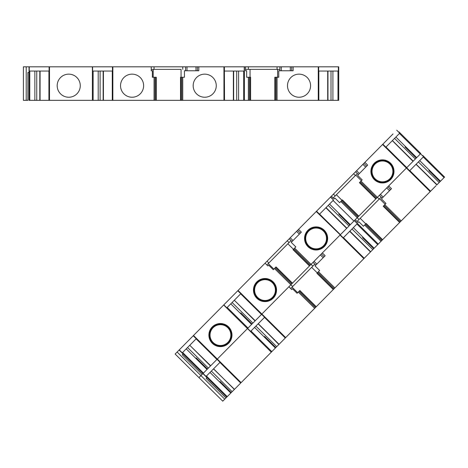 <?xml version="1.0" encoding="UTF-8"?>
<svg xmlns="http://www.w3.org/2000/svg" width="468" height="468" viewBox="0 0 468 468"><rect width="100%" height="100%" fill="white"/><g stroke="black" fill="none" stroke-linecap="round" stroke-linejoin="round"><path stroke-width="0.7" d="M264.631 336.469L275.833 347.56L278.957 344.401L271.294 352.147L247.478 328.577L217.31 359.055L248.011 328.045L227.196 307.441M196.104 338.855L216.912 359.453L217.31 359.055L193.5 335.486L393.026 133.918M229.893 393.968L222.762 401.175L224.739 399.175L200.93 375.599L198.953 377.606L204.101 372.399M399.45 133.433L420.258 154.03L420.79 153.498L398.976 131.906M381.192 197.098L379.577 198.73L385.182 204.276L386.001 203.451L381.397 198.894L391.505 188.686L388.703 185.913L406.786 167.643L385.977 147.04M436.094 185.661L430.203 191.611L406.394 168.041L377.395 197.332L360.986 181.093L360.301 181.789L361.062 181.017M360.512 181.572L359.418 182.678L375.827 198.918L377.395 197.332M377.471 197.256L376.845 197.894M375.827 198.918L358.541 216.38L342.137 200.14L342.377 199.894L358.78 216.134M357.763 217.164L358.389 216.532M357.137 217.796L357.687 217.246M317.936 272.206L316.883 273.271L333.292 289.516L378.249 244.097L354.434 220.527L358.541 216.38M316.883 273.271L319.65 270.475L315.046 265.923L325.155 255.709L322.353 252.936L340.435 234.673L319.603 214.098L340.411 234.696M330.507 197.075L333.508 200.047L319.527 214.174L316.52 211.203L316.228 211.501L364.244 258.242L363.847 258.646L340.037 235.071L310.465 264.946M294.126 248.637L293.073 249.701L309.477 265.947L311.045 264.361L294.641 248.116L295.84 246.905L291.236 242.348L301.345 232.14L298.543 229.367M309.477 265.947L292.196 283.409L275.787 267.164L276.026 266.918L292.436 283.163M292.196 283.403L291.383 284.228M292.664 286.533L290.862 284.755L261.875 314.034L288.879 286.755L291.681 289.528L292.471 288.733L297.069 293.29L299.836 290.493L316.245 306.733L333.292 289.516M261.501 314.408L240.669 293.834L261.501 314.408M241.078 382.666L271.294 352.147L247.478 328.577L261.875 314.034L238.066 290.464M206.441 376.038L227.255 396.636L226.723 397.168L202.913 373.599L217.035 359.336L196.127 338.832M216.912 359.453L213.32 363.086M390.511 189.686L387.808 186.814M331.414 196.156L334.216 198.929L335.006 198.134L339.604 202.691L340.809 201.48L357.213 217.719L357.798 217.134M196.227 338.733L193.225 335.767L179.104 350.029L202.913 373.599L200.93 375.599L177.12 352.03L175.137 354.03L179.262 349.865L182.268 352.837L196.501 338.458M332.625 198.935L330.624 196.958M319.229 214.473L333.099 200.462L353.907 221.06M324.225 230.238A11.542 11.542 134.6 0 1 319.147 249.579A11.542 11.542 134.6 0 1 304.937 235.509A11.542 11.542 134.6 0 1 324.225 230.238M293.073 249.701L294.653 248.104M290.868 284.749L274.459 268.503L275.787 267.164M273.125 281.865A11.542 11.542 134.6 0 1 268.047 301.199A11.542 11.542 134.6 0 1 253.837 287.136A11.542 11.542 134.6 0 1 273.125 281.865M252.907 323.095L232.099 302.492L230.765 303.837L251.573 324.441M255.148 320.832L234.316 300.251L255.054 320.925M255.13 320.849L234.316 300.251L255.241 320.732M223.821 304.855L226.822 307.821L241.067 293.436M225.67 306.99L247.478 328.577L225.67 306.99M208.342 368.111L187.533 347.513L186.2 348.859L207.008 369.463M210.676 365.754L189.751 345.273L210.489 365.947M202.117 374.4L182.309 354.791L183.105 353.989M385.579 147.443L399.719 133.164L396.718 130.192M413.022 161.343L392.307 140.646L413.121 161.244M413.139 161.226L392.4 140.552L413.215 161.15M416.69 157.634L395.881 137.036L394.547 138.382L415.362 158.98M357.382 173.529L355.768 175.161L361.372 180.706L362.185 179.882L357.587 175.324L367.69 165.116L364.894 162.343M363.899 163.344L366.701 166.117M390.575 163.209A11.542 11.542 134.6 0 1 385.503 182.543A11.542 11.542 134.6 0 1 371.294 168.48A11.542 11.542 134.6 0 1 390.575 163.209M406.669 167.76L420.527 153.761L423.528 156.733L409.67 170.732L406.669 167.76L406.394 168.041L382.578 144.472L382.859 144.191L385.86 147.163M274.973 267.983L273.259 269.714L268.655 265.163L267.871 265.959L265.069 263.186M228.554 326.88A11.542 11.542 134.6 0 1 223.482 346.221A11.542 11.542 134.6 0 1 209.272 332.157A11.542 11.542 134.6 0 1 228.554 326.88M359.418 182.678L359.658 182.432L376.067 198.678M389.862 178.741A10.419 10.419 -45.4 0 0 389.785 164.005A10.419 10.419 -45.4 0 0 375.055 164.081A10.419 10.419 -45.4 0 0 375.125 178.811A10.419 10.419 -45.4 0 0 389.862 178.741M213.11 342.488A10.419 10.419 -45.5 0 0 227.84 342.418A10.419 10.419 -45.5 0 0 227.764 327.682A10.419 10.419 -45.5 0 0 213.034 327.758A10.419 10.419 -45.5 0 0 213.11 342.488M257.675 297.467A10.419 10.419 -45.4 0 0 272.405 297.396A10.419 10.419 -45.4 0 0 272.329 282.66A10.419 10.419 -45.4 0 0 257.599 282.736A10.419 10.419 -45.4 0 0 257.675 297.467M293.313 249.462L309.717 265.701M272.329 282.66A10.419 10.419 134.6 0 1 267.749 300.117A10.419 10.419 134.6 0 1 254.925 287.422A10.419 10.419 134.6 0 1 272.329 282.66M227.764 327.682A10.419 10.419 134.5 0 1 223.183 345.132A10.419 10.419 134.5 0 1 210.36 332.444A10.419 10.419 134.5 0 1 227.764 327.682M389.785 164.005A10.419 10.419 134.6 0 1 385.205 181.461A10.419 10.419 134.6 0 1 372.382 168.767A10.419 10.419 134.6 0 1 389.785 164.005M308.775 245.846A10.419 10.419 -45.2 0 0 326.178 241.084A10.419 10.419 -45.2 0 0 313.355 228.396A10.419 10.419 -45.2 0 0 308.775 245.846A10.419 10.419 134.6 0 1 308.699 231.116A10.419 10.419 134.6 0 1 323.429 231.04M359.658 182.432L360.301 181.789L376.705 198.028M357.587 175.324L362.185 179.882L360.986 181.093M297.554 230.367L300.357 233.14M355.581 171.744L358.383 174.517M333.397 194.156L335.199 195.94M353.603 173.745L355.399 175.529M287.253 240.774L289.054 242.553M356.569 170.744L359.371 173.517M362.911 164.344L365.713 167.117M291.037 240.552L287.861 243.764L293.465 249.309M287.861 243.764L268.252 263.572L273.85 269.118M355.768 175.161L336.381 194.746L341.985 200.292M222.762 401.175L175.137 354.03M310.36 265.052L293.951 248.812L294.641 248.116M296.56 231.367L299.362 234.14M290.224 237.773L293.026 240.546M289.236 238.774L292.038 241.546M346.788 228.255L325.956 207.675L346.765 228.279M350.339 224.669L329.53 204.071M340.809 201.48L342.137 200.14M340.733 201.556L341.277 201M267.053 261.185L268.848 262.963M268.252 263.572L266.871 264.964M336.381 194.746L333.216 197.941M289.177 334.076L289.955 333.292M287.568 335.702L286.802 336.474M315.192 307.798L285.293 338.001L264.502 317.38L285.316 337.978L279.057 344.302L258.242 323.704L278.864 344.495M278.957 344.401L258.131 323.821L279.057 344.302M244.612 379.098L245.39 378.314M243.003 380.724L242.237 381.496M219.913 362.425L240.727 383.023L234.491 389.323L213.49 368.919L234.491 389.323M227.255 396.636L234.298 389.516M271.165 352.275L271.586 351.848M306.376 316.701L309.336 313.712M312.963 310.044L313.893 309.108M320.323 302.615L322.3 300.614M317.439 305.528L319.422 303.527M326.284 296.589L328.238 294.618M331.701 291.119L328.132 294.723M436.837 184.913L416.023 164.315L436.948 184.796L444.6 177.068L422.791 155.475M428.319 193.512L429.086 192.74M426.161 195.694L426.711 195.138M409.787 170.615L430.601 191.213L409.763 170.639M430.203 191.611L401.205 220.908L384.795 204.662L384.111 205.358L384.871 204.586M384.327 205.142L383.228 206.248L399.637 222.487L401.205 220.908M401.281 220.832L400.655 221.463M399.637 222.487L382.35 239.949L365.947 223.71L366.187 223.464L382.596 239.71M381.578 240.733L382.204 240.102M380.952 241.365L381.496 240.815M340.335 234.772L354.434 220.527L378.249 244.097L382.356 239.949M343.038 238.042L349.789 231.227L370.597 251.825L349.766 231.25L356.909 224.032L377.717 244.635M361.969 260.547L362.735 259.769M359.81 262.724L360.36 262.168M334.872 287.919L334.275 288.522M298.268 292.073L314.677 308.318L316.245 306.733M369.743 252.685L370.574 251.848M370.597 251.825L373.704 248.684L362.501 237.592M364.244 258.242L367.076 255.382M318.451 271.692L334.86 287.931L332.695 290.113M278.981 344.378L279.794 343.559M220.065 381.484L231.268 392.576L234.392 389.423L213.583 368.819L234.374 389.44L232.151 391.687L211.343 371.083L210.009 372.429L230.823 393.032M234.667 389.148L235.234 388.575M437.024 184.72L416.122 164.215L436.931 184.813L440.055 181.66L428.846 170.568M266.731 356.751L258.81 364.753M240.727 383.023L237.13 386.656M440.505 181.204L419.691 160.606L418.363 161.951L439.171 182.555L438.668 183.058M413.063 208.927L421.82 200.082M412.08 209.921L406.569 215.485M400.275 221.844L393.313 228.881M383.52 238.774L389.949 232.274M354.434 220.527L355.23 219.726L358.032 222.499L358.816 221.703L363.42 226.26L364.619 225.049L381.028 241.289L381.607 240.704M353.34 227.641L374.148 248.239L372.815 249.584L352.006 228.987M276.717 346.665L275.389 348.011L254.574 327.413L255.908 326.061L276.717 346.665M203.077 373.435L206.078 376.407L220.311 362.027M334.17 288.627L317.766 272.382L318.462 271.68M264.876 317.006L264.601 317.286L261.6 314.315L261.875 314.034L285.685 337.603M264.601 317.286L250.632 331.397L247.63 328.425M220.036 362.302L217.035 359.336L217.31 359.055L241.119 382.625M225.933 397.97L206.119 378.36L206.914 377.559M383.228 206.248L383.473 206.002L399.877 222.247M317.123 273.031L333.532 289.271M383.467 206.002L384.111 205.358L400.52 221.598M381.397 198.894L386.001 203.451L384.795 204.662M354.317 220.65L357.318 223.616L343.336 237.744M321.364 253.937L324.166 256.71M379.39 195.314L382.192 198.087M357.207 217.725L359.009 219.51M377.413 197.315L379.215 199.099M311.062 264.344L312.864 266.128M380.385 194.314L383.187 197.086M386.72 187.914L389.522 190.687M314.847 264.122L311.67 267.333L317.275 272.879M311.67 267.333L292.061 287.141L297.666 292.687M379.577 198.73L360.19 218.316L365.795 223.862M316.005 306.973L299.596 290.733M343.436 237.645L364.221 258.266M320.375 254.937L323.177 257.71M314.034 261.343L316.836 264.116M313.045 262.343L315.847 265.116M298.256 292.085L298.783 291.552M364.619 225.049L365.947 223.71M364.543 225.126L365.093 224.57M292.061 287.141L290.681 288.534M360.19 218.316L357.031 221.51M112.285 100.333L103.416 100.333L103.416 71.048L103.416 100.333L103.153 71.048L103.153 100.333L98.204 100.333L98.204 71.048L98.204 100.333L93.132 100.333L112.846 100.333L112.846 66.825L338.733 66.825L338.733 100.333L338.733 66.825L338.364 66.825L338.364 71.048L318.661 71.048L318.661 66.825L338.364 66.825L338.364 71.048L318.661 71.048L318.661 66.825L293.126 66.825L293.126 70.767L278.758 70.767L278.758 77.243L276.073 77.243L278.758 77.243L278.758 70.767L293.126 70.767L293.126 66.825L291.716 66.825L291.716 70.767L291.716 66.825L290.306 66.825L290.306 70.767L290.306 66.825L281.297 66.825L281.297 70.767L281.297 66.825L279.893 66.825L279.893 70.767L279.893 66.825L277.074 66.825L277.074 69.363L277.074 66.825L248.356 66.825L248.356 69.363L248.356 66.825L245.542 66.825L245.542 70.767L246.659 70.767L246.659 77.243L250.596 77.243L250.596 100.333L250.251 100.333L250.596 100.333L250.251 100.333L250.251 77.243L250.596 77.243L250.596 100.333L277.05 100.333L277.05 77.243L277.05 100.333L331.016 100.333L331.016 71.048L331.016 100.333L338.733 100.333L337.984 100.333L337.984 71.048L337.984 100.333L332.912 100.333L332.912 71.048L332.912 100.333L327.963 100.333L327.963 71.048L327.963 100.333L275.166 100.333L276.073 100.333L275.166 100.333L275.166 77.243L276.073 77.243L275.166 77.243L275.166 100.333L250.251 100.333L250.251 77.243L246.659 77.243L246.659 70.767L245.542 70.767L245.542 66.825L244.419 66.825L244.419 100.333L250.251 100.333L249.345 100.333L249.345 77.243L249.345 100.333L248.368 100.333L248.368 77.243L248.368 100.333L243.664 100.333L244.419 100.333L244.419 66.825L244.249 71.048L224.371 71.048L224.511 100.333L236.697 100.333L236.697 71.048L233.649 71.048L243.664 71.048L236.697 71.048L236.697 100.333L243.664 100.333L243.664 71.048L243.664 100.333L238.592 100.333L238.592 71.048L238.592 100.333L233.649 100.333L233.649 71.048L233.649 100.333L182.742 100.333L182.742 77.243L184.445 77.243L184.445 70.767L198.812 70.767L198.812 66.825L224.371 66.825L224.511 100.333L182.742 100.333L182.742 77.243L181.765 77.243L184.445 77.243L184.445 70.767L198.812 70.767L198.812 66.825L197.408 66.825L197.408 70.767L197.408 66.825L195.998 66.825L195.998 70.767L195.998 66.825L186.989 66.825L186.989 70.767L186.989 66.825L185.58 66.825L185.58 70.767L185.58 66.825L182.766 66.825L182.766 69.363L182.766 66.825L154.048 66.825L154.048 69.363L154.048 66.825L151.234 66.825L151.234 70.767L152.352 70.767L152.352 77.243L156.283 77.243L156.283 100.333L182.742 100.333L181.765 100.333L181.765 77.243L180.853 77.243L180.853 100.333L181.765 100.333L181.765 77.243L180.513 77.243L180.853 77.243L180.853 100.333L155.943 100.333L155.943 77.243L156.283 77.243L156.283 100.333L155.943 100.333L155.943 77.243L152.352 77.243L152.352 70.767L151.234 70.767L151.234 66.825L112.455 66.825L112.846 66.825L112.846 100.333L155.943 100.333L155.031 100.333L155.031 77.243L155.031 100.333L112.285 100.333L112.285 71.048L112.285 100.333M92.383 100.333L93.132 100.333L93.132 71.048L93.132 100.333L49.497 100.333L49.497 66.825L112.455 66.825L92.6 66.825L92.6 71.048L92.383 66.825L92.383 100.333L92.383 66.825L49.105 66.825L49.497 66.825L49.497 100.333L40.072 100.333L40.072 71.048L40.072 100.333L39.803 71.048L39.803 100.333L34.86 100.333L34.86 71.048L34.86 100.333L29.034 100.333L29.034 66.825L29.262 71.048L49.497 71.048L29.262 71.048L29.262 66.825L49.105 66.825L26.214 66.825L29.034 66.825L29.034 100.333L92.383 100.333L92.383 66.825L92.383 100.333M26.214 100.333L27.904 100.333L27.904 72.458L29.034 72.458L27.904 72.458L27.904 100.333L26.214 100.333L26.214 66.825L23.4 66.825L26.214 66.825L26.214 100.333L23.4 100.333L23.4 66.825L23.4 100.333L26.214 100.333M223.95 71.048L233.544 71.048L233.544 100.333L233.544 71.048L223.95 71.048M216.263 85.691A11.542 11.542 0 0 1 198.947 95.688A11.542 11.542 0 0 1 198.947 75.693A11.542 11.542 0 0 1 216.263 85.691M143.623 85.691A11.542 11.542 0 0 1 126.307 95.688A11.542 11.542 0 0 1 126.307 75.693A11.542 11.542 0 0 1 143.623 85.691M112.455 71.048L92.6 71.048L112.455 71.048L112.455 66.825L112.455 71.048M318.269 71.048L318.661 71.048L318.269 71.048M310.582 85.691A11.542 11.542 0 0 1 293.266 95.688A11.542 11.542 0 0 1 293.266 75.693A11.542 11.542 0 0 1 310.582 85.691M80.274 85.691A11.542 11.542 0 0 1 62.958 95.688A11.542 11.542 0 0 1 62.958 75.693A11.542 11.542 0 0 1 80.274 85.691M277.6 77.243L278.758 77.243L278.758 70.767L278.758 77.243L277.6 77.243L277.6 69.363L250.041 69.363L250.041 77.243L250.041 69.363L245.542 69.363L277.6 69.363L277.6 77.243M181.069 69.363L181.069 77.243L181.069 69.363L153.194 69.363L153.194 77.243L153.194 69.363L151.234 69.363L181.069 69.363M279.893 69.363L277.6 69.363L279.893 69.363M23.4 100.333L23.4 66.825L23.4 100.333M223.95 66.825L244.249 66.825L244.249 71.048L224.371 71.048L224.371 66.825L223.95 66.825L223.95 100.333L223.95 66.825M275.166 77.243L274.821 77.243L275.166 77.243M180.853 77.243L180.513 77.243L180.853 77.243M182.631 352.468L203.44 373.066M346.671 228.372L325.863 207.774M240.792 293.717L237.791 290.745M291.552 284.053L275.149 267.813M271.294 352.147L223.669 305.007M406.762 167.667L385.954 147.063M390.259 179.133A10.98 10.98 -45.4 0 0 385.246 160.787A10.98 10.98 -45.4 0 0 371.867 174.307A10.98 10.98 -45.4 0 0 390.259 179.133M212.712 342.892A10.98 10.98 -45.5 0 0 231.057 337.873A10.98 10.98 -45.5 0 0 217.538 324.494A10.98 10.98 -45.5 0 0 212.712 342.892M257.277 297.87A10.98 10.98 -45.4 0 0 275.623 292.851A10.98 10.98 -45.4 0 0 262.103 279.472A10.98 10.98 -45.4 0 0 257.277 297.87M308.377 246.244A10.98 10.98 -45.2 0 0 326.722 241.231A10.98 10.98 -45.2 0 0 313.209 227.852A10.98 10.98 -45.2 0 0 308.377 246.244M346.858 228.185L326.05 207.581M349.005 226.015L328.197 205.417M357.903 217.029L341.494 200.784M370.48 251.942L349.672 231.344M315.368 307.622L298.958 291.383M271.82 351.614L251.012 331.016M240.751 383L219.937 362.402M444.073 177.6L423.259 157.002M370.668 251.755L349.859 231.151M381.712 240.599L365.303 224.353M29.782 71.048L29.782 100.333L29.782 71.048M233.38 100.333L233.38 71.048L233.38 100.333M154.054 100.333L154.054 77.243L154.054 100.333M49.105 71.048L49.105 66.825L49.105 71.048M327.699 100.333L327.699 71.048L327.699 100.333M276.073 100.333L276.073 77.243L276.073 100.333M318.269 100.333L318.269 66.825L318.269 100.333M36.75 100.333L36.75 71.048L36.75 100.333M100.099 100.333L100.099 71.048L100.099 100.333M338.692 214.022L349.894 225.114M405.036 146.999L416.245 158.09M196.256 357.915L207.459 369.006M240.815 312.899L252.024 323.991M295.84 246.905L291.236 242.348M319.65 270.475L315.046 265.923M48.935 71.048L48.935 100.333L48.935 71.048M327.863 71.048L327.863 100.333L327.863 71.048M318.831 71.048L318.831 100.333L318.831 71.048M39.909 71.048L39.909 100.333L39.909 71.048M274.821 77.243L274.821 100.333L274.821 77.243M180.513 77.243L180.513 100.333L180.513 77.243M184.445 77.243L184.445 70.767L184.445 77.243M103.252 71.048L103.252 100.333L103.252 71.048"/></g></svg>
